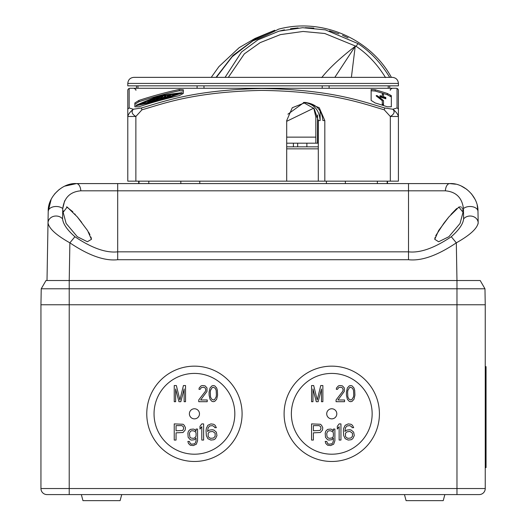 <?xml version="1.0" encoding="UTF-8"?>
<svg xmlns="http://www.w3.org/2000/svg" width="527" height="527" viewBox="0 0 527 527"><rect width="100%" height="100%" fill="white"/><g stroke="black" fill="none" stroke-linecap="round" stroke-linejoin="round"><path stroke-width="0.79" d="M327.017 436.626L326.714 433.53L327.623 431.468L328.828 430.783L330.646 430.783L332.768 431.817L333.374 432.845L333.374 436.284L332.768 437.311L331.858 438.003L329.434 438.345L328.229 438.003L327.017 436.626M325.199 441.442L325.805 443.503L327.623 445.223L330.646 445.565L333.677 444.189L334.889 440.75L334.889 429.064L333.374 429.064L333.374 431.126L331.858 429.406L330.646 429.064L327.623 429.406L325.805 431.126L325.199 433.187L325.502 437.311L327.623 439.722L328.828 440.065L331.858 439.722L333.374 438.003L333.374 440.75L332.768 442.812L331.858 443.846L328.828 444.189L327.623 443.503L326.714 441.442L325.199 441.442M331.76 373.419A40.388 40.388 0 0 1 372.148 413.814A40.388 40.388 0 0 1 331.76 454.202A40.388 40.388 0 0 1 291.372 413.814A40.388 40.388 0 0 1 331.76 373.419M331.76 418.86A5.046 5.046 0 0 0 336.806 413.814A5.046 5.046 0 0 0 331.76 408.761A5.046 5.046 0 0 0 326.714 413.814A5.046 5.046 0 0 0 331.76 418.86M321.463 401.693L321.463 388.972L318.163 401.693L316.279 401.693L312.979 388.972L312.979 401.693L311.562 401.693L311.562 385.54L313.684 385.54L317.221 399.973L320.752 385.54L322.873 385.54L322.873 401.693L321.463 401.693M336.068 401.693L336.068 399.973L342.662 391.383L343.136 390.006L342.662 388.287L341.957 387.602L340.778 387.259L338.657 387.602L337.484 389.321L336.305 389.321L336.542 387.944L338.426 385.883L340.073 385.54L342.431 385.883L344.315 387.944L344.315 391.383L337.952 399.973L344.553 399.973L344.553 401.693L336.068 401.693M346.437 395.164L346.437 392.068L347.379 387.944L349.263 385.883L350.679 385.54L352.089 385.883L353.973 387.944L354.684 390.349L354.915 395.164L353.973 399.288L352.089 401.35L350.679 401.693L349.263 401.35L347.379 399.288L346.437 395.164M322.774 427.687L321.562 425.282L320.35 424.255L311.562 423.906L311.562 440.065L313.381 440.065L313.381 432.845L320.35 432.502L322.471 430.098L322.774 427.687M340.949 423.906L340.949 440.065L339.131 440.065L339.131 426.659L337.313 429.064L337.313 426.317L339.131 423.906L340.949 423.906M353.67 432.16L351.245 430.098L349.73 429.749L346.707 430.098L344.889 431.468L345.495 427.687L347.01 425.968L349.73 425.625L351.549 426.659L352.155 427.687L353.67 427.687L352.458 425.282L350.942 424.255L348.222 423.906L345.192 425.282L343.676 428.379L343.373 430.783L343.676 435.598L345.192 438.688L348.222 440.065L351.245 439.722L352.761 438.688L354.276 435.598L353.67 432.16M331.76 461.474A47.661 47.661 0 0 0 379.42 413.814A47.661 47.661 0 0 0 331.76 366.153A47.661 47.661 0 0 0 284.099 413.814A47.661 47.661 0 0 0 331.76 461.474M41.231 288.783L46.001 280.522L69.221 280.522L69.221 288.783L484.965 288.783L485.242 304.758L456.968 304.758L456.968 488.536L69.221 488.536L69.221 304.758L40.948 304.758L41.231 288.783L69.221 288.783L69.221 304.758L456.968 304.758L40.948 304.758L40.948 488.536A6.06 6.06 -90 0 0 47.008 494.589L49.966 494.589M194.43 461.474A47.661 47.661 0 0 0 242.091 413.814A47.661 47.661 0 0 0 194.43 366.153A47.661 47.661 0 0 0 146.769 413.814A47.661 47.661 0 0 0 194.43 461.474M51.185 199.232L48.214 211.367L47.008 280.522L48.214 211.367C47.647 196.729 62.654 182.586 76.481 183.587L449.709 183.587C463.707 182.638 478.483 196.755 477.976 211.367L478.18 222.888C477.198 228.547 469.913 235.194 456.316 242.835C437.423 255.549 421.481 261.175 408.504 259.719L117.692 259.719C104.708 261.175 88.773 255.549 69.874 242.835L69.221 280.522L456.968 280.522L456.968 304.758L485.242 304.758L485.242 488.536L456.968 488.536L456.968 494.589L69.221 494.589L69.221 488.536L69.221 494.589L47.008 494.589A6.06 6.06 0 0 1 40.948 488.536A6.06 6.06 0 0 0 47.008 494.589M456.968 494.589L479.181 494.589A6.06 6.06 0 0 0 485.242 488.536A6.06 6.06 90 0 1 479.181 494.589L479.181 494.589A6.06 6.06 0 0 0 485.242 488.536A6.06 6.06 90 0 1 479.181 494.589L456.968 494.589M404.459 494.589L406.086 500.65L443.227 500.65L444.854 494.589L443.227 500.65M120.103 500.65L121.73 494.589L120.103 500.65L82.963 500.65L81.342 494.589M194.43 454.202A40.388 40.388 0 0 1 154.042 413.814A40.388 40.388 0 0 1 194.43 373.419A40.388 40.388 0 0 1 234.825 413.814A40.388 40.388 0 0 1 194.43 454.202M194.43 418.86A5.046 5.046 0 0 0 199.483 413.814A5.046 5.046 0 0 0 194.43 408.761A5.046 5.046 0 0 0 189.384 413.814A5.046 5.046 0 0 0 194.43 418.86M184.134 401.693L184.134 388.972L180.833 401.693L178.949 401.693L175.649 388.972L175.649 401.693L174.239 401.693L174.239 385.54L176.361 385.54L179.891 399.973L183.429 385.54L185.544 385.54L185.544 401.693L184.134 401.693M198.738 401.693L198.738 399.973L205.339 391.383L205.807 390.006L205.339 388.287L204.634 387.602L203.455 387.259L201.334 387.602L200.155 389.321L198.975 389.321L199.213 387.944L201.097 385.883L202.743 385.54L205.102 385.883L206.986 387.944L206.986 391.383L200.629 399.973L207.223 399.973L207.223 401.693L198.738 401.693M209.107 395.164L209.107 392.068L210.049 387.944L211.933 385.883L213.349 385.54L214.759 385.883L216.65 387.944L217.355 390.349L217.592 395.164L216.65 399.288L214.759 401.35L213.349 401.693L211.933 401.35L210.049 399.288L209.107 395.164M185.445 427.687L184.233 425.282L183.021 424.255L174.239 423.906L174.239 440.065L176.058 440.065L176.058 432.845L183.021 432.502L185.142 430.098L185.445 427.687M187.869 441.442L188.475 443.503L190.293 445.223L193.323 445.565L196.354 444.189L197.566 440.75L197.566 429.064L196.051 429.064L196.051 431.126L194.535 429.406L193.323 429.064L190.293 429.406L188.475 431.126L187.869 433.187L188.172 437.311L190.293 439.722L191.505 440.065L194.535 439.722L196.051 438.003L196.051 440.75L195.445 442.812L194.535 443.846L191.505 444.189L190.293 443.503L189.384 441.442L187.869 441.442M203.62 423.906L203.62 440.065L201.801 440.065L201.801 426.659L199.983 429.064L199.983 426.317L201.801 423.906L203.62 423.906M216.347 432.16L213.922 430.098L212.407 429.749L209.377 430.098L207.559 431.468L208.165 427.687L209.68 425.968L212.407 425.625L214.225 426.659L214.832 427.687L216.347 427.687L215.135 425.282L213.619 424.255L210.892 423.906L207.862 425.282L206.347 428.379L206.044 430.783L206.347 435.598L207.862 438.688L210.892 440.065L213.922 439.722L215.438 438.688L216.953 435.598L216.347 432.16M210.286 392.411L210.523 390.349L212.17 387.602L213.349 387.259L215.233 388.287L216.175 390.349L216.413 394.822L216.175 396.884L214.529 399.631L213.349 399.973L211.465 398.946L210.523 396.884L210.286 392.411M176.058 430.783L182.717 430.44L183.627 428.721L183.324 426.659L181.808 425.625L176.058 425.625L176.058 430.783M196.051 436.284L196.051 432.845L195.445 431.817L193.323 430.783L191.505 430.783L190.293 431.468L189.384 433.53L189.99 437.311L190.899 438.003L193.323 438.345L194.535 438.003L196.051 436.284M215.135 433.187L215.135 436.284L213.619 438.003L210.589 438.345L208.771 437.311L208.165 436.284L208.165 433.187L209.68 431.817L212.71 431.468L215.135 433.187M347.616 392.411L347.846 390.349L349.5 387.602L350.679 387.259L352.563 388.287L353.505 390.349L353.736 394.822L353.505 396.884L351.852 399.631L350.679 399.973L348.788 398.946L347.846 396.884L347.616 392.411M313.381 430.783L320.047 430.44L320.956 428.721L320.653 426.659L319.138 425.625L313.381 425.625L313.381 430.783M352.458 433.187L352.458 436.284L350.942 438.003L347.919 438.345L346.101 437.311L345.495 436.284L345.495 433.187L347.01 431.817L350.033 431.468L352.458 433.187M62.575 218.876A8.076 7.009 1 0 0 53.616 216.347A8.076 7.009 1 0 0 48.016 222.881L48.016 222.888A8.076 7.009 1 0 1 48.016 222.881L48.016 222.888C49.031 228.586 56.323 235.233 69.874 242.835L74.913 236.722C67.232 229.989 63.121 224.041 62.575 218.876L62.753 208.567C64.175 197.651 70.196 191.736 80.822 190.814L445.368 190.814C456.026 191.762 462.047 197.678 463.437 208.567L463.615 218.876L463.437 208.567A8.076 5.013 179 0 1 472.409 206.716A8.076 5.013 179 0 1 477.976 211.367L477.212 205.313M81.402 183.587L76.481 183.587L64.742 186.136M59.327 189.384L54.683 193.857M64.663 200.794L62.759 208.508M62.72 210.635L62.673 213.165M480.196 280.522L484.965 288.783L480.196 280.522L456.968 280.522L456.316 242.835L451.283 236.722C434.38 248.098 420.118 253.138 408.504 251.834L117.692 251.834C106.079 253.138 91.817 248.098 74.913 236.722M81.672 222.374L77.192 216.762M75.236 214.436L74.814 213.949M72.845 211.749L66.547 206.847M63.24 210.807L63.161 212.289L67.179 207.045L77.298 216.893L87.614 230.635L91.434 239.33L87.377 241.728L77.298 236.709L66.125 223.435L63.161 212.341M91.434 239.153L90.993 237.064M89.952 234.634L88.536 232.097M107.159 183.587L104.346 183.587M91.896 183.587L91.474 183.587M86.29 183.587L85.677 183.587M444.788 183.587L442.16 183.587M448.892 183.587L446.409 183.587M475.005 199.232L471.507 193.857M466.863 189.384L461.448 186.136M455.572 184.2L449.709 183.587A8.076 4.361 90 0 0 445.368 190.814M478.009 224.054L478.18 222.941M451.283 236.722C458.984 229.956 463.095 224.008 463.615 218.876A8.076 7.009 179 0 1 472.581 216.347A8.076 7.009 179 0 1 478.18 222.881L478.18 222.888A8.076 7.009 179 0 0 478.18 222.881L478.121 219.397M478.048 215.609L477.976 211.367M448.892 236.709L438.668 241.748L434.755 239.33L438.609 230.582L448.892 216.893L458.905 207.085L463.029 212.289L460.038 223.488L448.892 236.709M448.892 216.893L444.123 222.895M443.774 223.343L435.71 235.753M435.091 237.381L434.762 239.153M462.95 210.807L462.752 209.634M462.462 208.679L461.955 207.737M461.224 207.058L460.466 206.808M459.643 206.847L458.332 207.368M456.698 208.514L450.954 214.436M485.242 366.634L486.052 366.634L486.052 467.607L485.242 467.607M397.042 92.943L397.042 107.989L392.872 109.247L384.815 107.995C362.899 101.711 331.371 89.465 261.399 88.496C192.566 90.071 163.087 101.83 141.368 107.995L133.324 109.247C131.085 111.75 131.928 114.161 135.867 116.474L127.791 116.474C128.338 114.161 130.182 111.75 133.324 109.247L129.155 107.989L129.155 88.49A411.982 411.982 0 0 1 129.807 88.266L396.383 88.266A411.982 411.982 0 0 1 397.042 88.49L397.042 107.989A2.022 1.917 180 0 1 398.405 109.807L398.405 90.4L398.405 116.474L390.323 116.474C394.262 114.161 395.112 111.75 392.872 109.247C396.008 111.75 397.852 114.161 398.405 116.474L398.405 181.163L127.791 181.163L127.791 90.4A2.022 2.022 180 0 1 129.155 88.49L129.155 95.749M318.295 181.163L318.295 148.851L286.701 148.851M297.676 146.829L297.676 143.192M306.872 146.829L306.872 143.192M135.867 181.163L135.867 116.474L141.967 109.807L141.368 107.995M390.323 181.163L390.323 116.474L384.223 109.807C362.405 103.555 331.048 91.369 261.405 90.4C192.908 91.975 163.574 103.674 141.967 109.807M324.816 181.163L324.816 120.578L322.906 120.578C321.872 109.464 315.66 103.404 304.283 102.403M286.701 181.163L286.701 120.578L292.281 107.725L305.759 102.403L319.237 107.725L324.816 120.578M129.155 101.184L129.155 104.985M398.405 90.4A2.022 2.022 180 0 0 397.042 88.49M138.897 100.426A397.562 397.562 0 0 1 179.285 89.465L183.324 89.755L183.324 93.457L179.285 95.65A391.515 391.515 0 0 0 138.897 106.797L134.859 106.797L134.859 102.963L138.897 100.426L138.897 101.751L134.859 104.293M371.14 100.426L371.14 89.465L375.178 89.755A404.183 404.183 0 0 1 387.299 93.457L391.337 95.65L391.337 106.797L387.299 106.797A391.515 391.515 0 0 0 375.178 102.963L371.14 100.426M384.223 109.807L384.815 107.995M318.295 148.851L318.295 120.571L314.178 108.602L303.447 102.534M320.139 111.151L320.139 120.578L318.295 120.571M303.914 102.416C313.921 103.839 319.329 109.893 320.139 120.578M183.324 91.039L179.285 90.749A396.304 396.304 0 0 0 138.897 101.751M159.035 100.657A382.194 363.492 -90 0 0 136.019 105.321A404.624 384.822 -90 0 1 159.088 95.986A387.549 368.577 90 0 1 182.164 92.66L182.164 93.088A401.376 381.732 90 0 0 163.232 99.524M154.945 101.81A381.759 363.077 -90 0 0 136.019 105.762L136.019 105.321M167.988 95.229A386.805 367.872 -90 0 0 159.088 96.691A404.051 384.275 90 0 0 150.136 100.117M147.744 101.079A404.051 384.275 90 0 0 141.058 103.859M177.125 93.971A386.805 367.872 -90 0 0 170.379 94.873M150.953 100.776L150.972 100.262L150.603 100.664L150.972 101.289M149.589 102.139L150.603 101.098M154.088 100.143L154.688 99.175L153.304 100.005A393.702 393.702 0 0 0 153.146 100.051A378.669 240.358 90 0 1 154.688 100.202A393.129 393.129 0 0 0 153.798 100.453A378.379 240.167 -90 0 0 152.343 100.321L152.343 100.881A393.129 393.129 0 0 0 151.46 101.144L151.46 99.689A394.525 394.525 0 0 1 153.304 99.148L154.688 99.175M154.688 100.202L154.688 100.637A392.707 392.707 0 0 0 153.798 100.894A377.938 239.89 -90 0 0 152.343 100.756L152.343 101.322A392.707 392.707 0 0 0 151.46 101.586L151.46 101.144M158.403 98.002A394.242 394.242 0 0 0 156.064 98.661L156.064 98.924A393.979 393.979 0 0 1 157.474 98.529L157.474 98.832A393.689 393.689 0 0 0 156.064 99.228L156.064 99.504A393.425 393.425 0 0 1 158.403 98.845L158.403 99.155A393.129 393.129 0 0 0 155.175 100.064L155.175 98.615A394.525 394.525 0 0 1 158.403 97.706L158.403 98.444A393.821 393.821 0 0 0 157.474 98.701M158.403 99.155L158.403 99.59A392.707 392.707 0 0 0 155.175 100.499L155.175 100.064M162.929 96.928L162.929 97.857M162.929 97.93L162.929 98.371A392.707 392.707 0 0 0 162.039 98.608L162.039 97.021A403.3 67.482 90 0 0 161.414 98.332A393.129 393.129 0 0 0 160.399 98.608A392.846 65.73 -90 0 0 159.78 97.627L159.78 98.78A393.129 393.129 0 0 0 158.89 99.023L158.89 97.574A394.525 394.525 0 0 1 160.518 97.133A393.116 65.776 90 0 1 160.906 97.739A403.122 67.449 -90 0 1 161.302 96.922A394.525 394.525 0 0 1 162.929 96.494L162.929 97.93A393.129 393.129 0 0 0 162.039 98.167M162.039 97.455A402.885 67.41 90 0 0 161.414 98.773A392.707 392.707 0 0 0 160.399 99.043A392.417 65.658 -90 0 0 159.78 98.068L159.78 99.214A392.707 392.707 0 0 0 158.89 99.458L158.89 99.023M166.723 96.955L166.723 97.39A392.707 392.707 0 0 0 165.794 97.627A388.946 130.617 -90 0 0 165.55 97.469A392.918 392.918 0 0 0 164.589 97.719A407.391 136.809 90 0 0 164.345 98.002A392.707 392.707 0 0 0 163.41 98.239L163.41 97.805A407.687 136.908 -90 0 1 165.07 95.934A389.67 130.861 90 0 1 166.723 96.955A393.129 393.129 0 0 0 165.794 97.192A389.374 130.762 -90 0 0 165.55 97.034A393.34 393.34 0 0 0 164.589 97.284A407.799 136.948 90 0 0 164.345 97.561A393.129 393.129 0 0 0 163.41 97.805M170.438 94.979A394.156 394.156 0 0 0 169.549 95.196L169.187 95.176A394.262 394.262 0 0 0 168.462 95.354L168.304 95.604A384.058 346.272 90 0 1 169.727 95.459L170.438 95.637L169.187 96.336A393.129 393.129 0 0 0 168.462 96.52L167.211 96.434A393.511 393.511 0 0 1 168.1 96.217L168.462 96.237A393.406 393.406 0 0 1 169.187 96.059L169.345 95.802A383.715 345.962 -90 0 0 167.922 95.947L167.211 95.776L168.462 95.084A394.525 394.525 0 0 1 169.187 94.906L170.438 94.979L170.438 95.413A393.735 393.735 0 0 0 170.208 95.473M170.353 96.237L170.438 95.637M167.211 96.434L167.211 96.869L168.462 96.955M167.211 95.776L167.454 96.375M147.744 102.264L147.744 100.802A394.525 394.525 0 0 1 149.589 100.242L150.603 100.664L149.589 101.698A393.129 393.129 0 0 0 147.744 102.264L147.744 102.442M149.589 100.828L149.589 100.519A394.262 394.262 0 0 0 148.627 100.809L148.627 101.118A393.965 393.965 0 0 1 149.589 100.828L149.589 100.828M149.589 101.415L149.589 101.105A393.702 393.702 0 0 0 148.627 101.395L148.627 101.704A393.406 393.406 0 0 1 149.589 101.415L149.589 101.415M153.304 99.728L153.304 99.419A394.262 394.262 0 0 0 152.343 99.702L152.343 100.005A393.965 393.965 0 0 1 153.304 99.728L153.304 99.728M165.234 96.836A389.374 130.762 -90 0 0 165.07 96.737A407.799 136.948 90 0 0 164.905 96.922A393.61 393.61 0 0 1 165.234 96.836M182.164 92.66A401.791 382.121 90 0 0 159.147 100.624M159.088 100.341A401.982 382.306 -90 0 1 179.285 93.272A387.233 368.281 -90 0 0 159.088 96.257A404.466 384.67 90 0 0 138.897 104.353A382.549 363.821 90 0 1 159.088 100.341M152.343 100.881L152.343 101.322M152.343 100.321L152.343 100.756M153.798 100.453L153.798 100.894M159.78 97.627L159.78 98.068M160.399 98.608L160.399 99.043M161.414 98.332L161.414 98.773M164.345 97.561L164.345 98.002M164.589 97.284L164.589 97.719M165.55 97.034L165.55 97.469M165.794 97.192L165.794 97.627M159.088 96.257L159.088 96.691M390.323 96.039L391.337 96.955L387.299 94.755A402.951 402.951 0 0 0 375.178 91.039L371.14 90.749M383.504 94.867L383.504 96.731A399.914 399.914 0 0 1 385.804 97.469L385.804 97.772A399.624 399.624 0 0 0 384.677 97.409L385.81 98.365L379.993 96.533L381.12 96.296A399.624 399.624 0 0 0 379.993 95.947L379.993 95.644A399.914 399.914 0 0 1 382.292 96.349L382.292 94.485M379.993 96.533L379.993 96.968L385.81 98.78M382.292 100.729A407.938 203.969 -90 0 0 376.232 95.98L376.232 95.545A385.566 333.914 -90 0 1 377.286 95.697A408.194 204.101 90 0 1 383.504 100.578L383.504 104.418A392.589 392.589 0 0 0 382.292 104.036L382.292 100.288A408.339 204.173 -90 0 0 376.232 95.545M383.504 101.019L383.504 104.866A392.167 392.167 0 0 0 382.292 104.478L382.292 104.036M381.423 97.199L384.374 98.127M382.898 97.884L384.598 97.976L382.898 97.001L381.205 96.909L382.898 97.884M382.292 96.349L382.292 94.056A402.108 402.108 0 0 1 383.504 94.432L383.504 96.731M379.993 95.947L379.993 96.382M385.804 97.772L385.804 98.206M383.504 104.418L383.504 104.866M393.34 109.616L393.906 110.499M138.693 181.163L138.693 183.587M387.497 183.587L387.497 181.163M286.701 146.829L318.295 146.829M313.776 108.147L286.701 121.302M317.498 114.998L317.583 116.941L315.838 116.941L315.838 137.139L286.701 137.139M318.295 143.192L286.701 143.192M278.203 31.383L284.455 29.822M290.509 28.728L298.144 27.905M305.271 27.681L313.828 28.096M329.474 30.849L338.914 33.84M342.478 35.256L348.077 37.832M391.396 77.357C370.152 38.28 321.239 17.463 278.342 29.242C279.205 28.952 261.695 37.812 252.426 40.987L232.045 56.85L216.413 77.357M225.082 77.357L241.537 51.989L257.914 39.861L278.974 31.165L302.65 27.7L325.343 29.861L358.011 43.589C370.435 51.718 380.995 62.976 389.69 77.357L387.273 77.357M390.777 77.357L391.324 77.357M373.123 55.934L375.217 58.069M389.071 76.31L389.684 77.35M315.838 116.941L313.749 108.094M388.241 85.842L388.215 88.266M329.105 85.842L329.118 88.266M322.234 85.842L322.195 88.266M317.583 116.941L317.498 143.192M315.838 143.192L315.838 137.139M203.956 85.842L203.995 88.266M197.091 85.842L197.078 88.266M137.949 85.842L137.975 88.266M398.405 85.842L127.791 85.842L127.791 83.418L398.405 83.418L398.405 85.842M127.791 83.418C128.147 79.735 130.169 77.719 133.845 77.357L392.345 77.357C396.027 77.719 398.043 79.735 398.405 83.418M303.888 102.6L287.913 114.194M228.329 77.357L244.376 53.833L260.167 42.628L280.39 34.617L303.078 31.462L324.797 33.504L356.068 46.29C367.464 53.859 377.286 64.287 385.547 77.588M351.39 77.357L355.224 46.304L356.068 46.29L358.011 43.589M334.829 77.357L355.224 46.304C339.987 58.108 328.828 68.536 321.74 77.588M216.044 77.357L232.98 55.414L255.272 38.926L255.015 38.458L274.811 30.223L274.811 31.08M216.333 77.357L232.73 56.053L254.225 39.868A100.13 100.13 0 0 1 257.163 38.273L274.758 30.25L257.163 38.273L257.163 39.143M254.225 39.868L254.429 40.23M69.221 488.536L40.948 488.536M48.214 211.367A8.076 5.013 1 0 1 53.78 206.709A8.076 5.013 1 0 1 62.753 208.567M76.481 183.587A8.076 4.361 90 0 1 80.822 190.814M117.692 183.587L117.692 259.719M408.504 183.587L408.504 259.719M486.052 461.553L485.242 461.553M486.052 372.694L485.242 372.694M127.791 109.807A2.022 1.917 0 0 1 129.155 107.989M179.285 89.465L179.285 90.749M149.589 101.698L149.589 102.073M168.462 96.52L168.462 96.896M169.187 95.176L169.187 95.512M375.178 89.755L375.178 91.039M387.299 93.457L387.299 94.755M139.009 181.163L139.009 183.587M148.812 181.163L148.812 183.587M377.378 181.163L377.378 183.587M387.187 183.587L387.187 181.163M345.369 181.163L345.369 183.587M326.411 181.163L326.411 183.587M199.779 181.163L199.779 183.587M180.827 181.163L180.827 183.587M476.23 494.589L479.181 494.589M293.387 146.829L293.387 143.192M390.323 90.282C389.927 89.774 390.599 89.103 392.345 88.266M135.867 90.282C136.309 89.86 135.63 89.188 133.845 88.266M385.81 98.806L385.81 98.365M136.473 85.842L136.473 88.266M389.723 85.842L389.723 88.266M255.015 38.458L239.205 47.641L218.916 66.619L211.248 77.357"/></g></svg>
